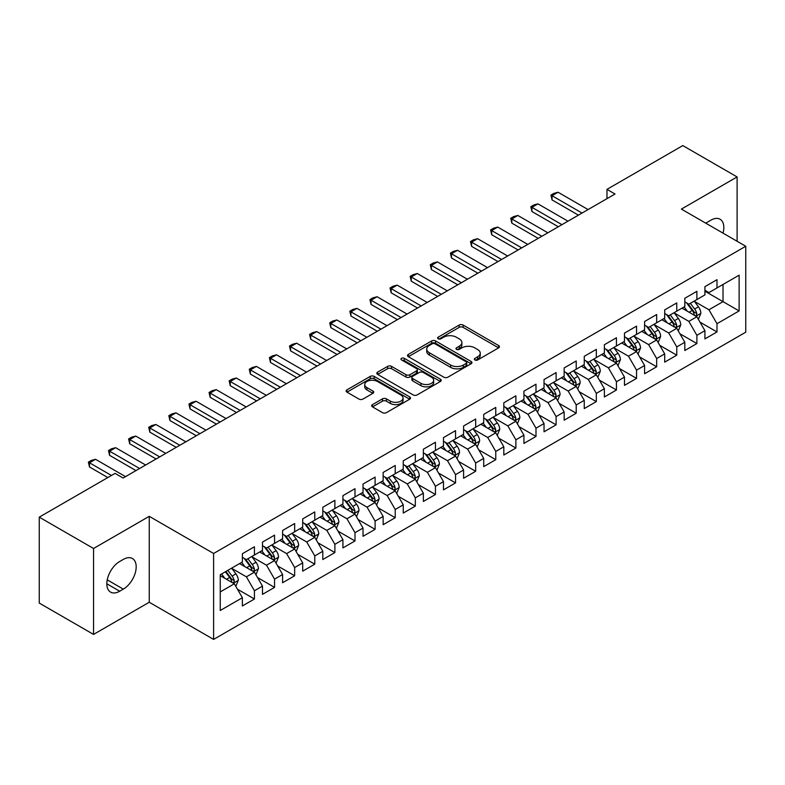 <?xml version="1.0" encoding="UTF-8"?>
<svg xmlns="http://www.w3.org/2000/svg" width="785" height="785" viewBox="0 0 785 785"><rect width="100%" height="100%" fill="white"/><g stroke="black" fill="none" stroke-linecap="round" stroke-linejoin="round"><path stroke-width="1.18" d="M474.915 359.962A1.953 1.128 0 0 0 477.673 359.962L498.652 347.853A2.797 1.609 0 0 0 499.466 346.715A2.797 1.609 0 0 0 498.652 345.577L463.121 325.059A2.797 1.609 0 0 0 459.166 325.059L438.197 337.167A1.953 1.128 0 0 0 437.618 337.972A1.953 1.128 0 0 0 438.197 338.767A1.953 1.128 0 0 0 440.954 338.767L443.672 337.197A8.929 5.161 0 0 1 456.311 337.197L459.264 338.904A8.929 5.161 0 0 1 461.884 342.554A8.929 5.161 0 0 1 459.264 346.205L456.556 347.765A1.953 1.128 0 0 0 455.977 348.569A1.953 1.128 0 0 0 456.556 349.364A1.953 1.128 0 0 0 459.313 349.364L462.031 347.794A8.929 5.161 0 0 1 474.66 347.794L477.623 349.511A8.929 5.161 0 0 1 480.243 353.152A8.929 5.161 0 0 1 477.623 356.802L474.915 358.372A1.953 1.128 0 0 0 474.336 359.167A1.953 1.128 0 0 0 474.915 359.962L474.915 358.372M372.512 404.609A2.797 1.609 0 0 0 371.688 405.747A2.797 1.609 0 0 0 372.512 406.895L382.481 412.645A2.797 1.609 0 0 0 386.426 412.645L409.721 399.202A2.797 1.609 0 0 0 410.535 398.054A2.797 1.609 0 0 0 409.721 396.916L374.19 376.408A2.797 1.609 0 0 0 370.235 376.408L346.941 389.851A2.797 1.609 0 0 0 346.126 390.989A2.797 1.609 0 0 0 346.941 392.137L358.99 399.084A2.797 1.609 0 0 0 362.935 399.084L372.904 393.324A2.797 1.609 0 0 0 373.719 392.186A2.797 1.609 0 0 0 372.904 391.048L366.929 387.604A7.467 4.308 0 0 1 364.74 384.552A7.467 4.308 0 0 1 369.352 380.568A7.467 4.308 0 0 1 377.497 381.5L400.89 395.012A7.467 4.308 0 0 1 403.068 398.054A7.467 4.308 0 0 1 398.466 402.038A7.467 4.308 0 0 1 390.322 401.106L386.426 398.858A2.797 1.609 0 0 0 382.481 398.858L372.512 404.609L372.512 406.895M93.552 548.489L93.552 634.417L149.258 602.252L149.258 516.334L93.552 548.489L39.25 517.148L115.071 473.375L123.117 478.016L615.028 194.013L606.982 189.362L606.982 198.654M149.258 516.334L213.608 553.484L745.75 246.255L745.75 332.183L213.608 639.412L213.608 553.484M737.105 241.27L737.105 176.939L681.4 209.104L745.75 246.255M737.105 176.939L682.803 145.588L606.982 189.362M443.868 377.202A2.797 1.609 0 0 0 447.813 377.202L471.108 363.749A2.797 1.609 0 0 0 471.932 362.611A2.797 1.609 0 0 0 471.108 361.473L435.577 340.955A2.797 1.609 0 0 0 431.632 340.955L408.337 354.408A2.797 1.609 0 0 0 407.523 355.546A2.797 1.609 0 0 0 408.337 356.684L443.868 377.202M402.303 360.384A1.953 1.128 0 0 1 404.295 360.658L404.295 358.343L440.414 379.194A2.797 1.609 0 0 1 441.229 380.332A2.797 1.609 0 0 1 440.414 381.481L417.12 394.924A2.797 1.609 0 0 1 413.175 394.924L377.644 374.406L377.644 372.129A2.797 1.609 0 0 0 376.82 373.267A2.797 1.609 0 0 0 377.644 374.406M377.644 372.129L387.613 366.379A2.797 1.609 0 0 1 391.558 366.379L405.973 374.69A2.797 1.609 0 0 0 409.917 374.69L416.531 370.873A2.797 1.609 0 0 0 417.345 369.735A2.797 1.609 0 0 0 416.531 368.597L401.527 359.932A1.953 1.128 0 0 1 400.958 359.137A1.953 1.128 0 0 1 402.165 358.097A1.953 1.128 0 0 1 404.295 358.343M704.92 291.196L723.024 301.646L723.024 284.464L739.117 275.172L716.99 287.938L716.99 279.695L704.92 286.662L704.92 294.905L696.884 299.556L696.884 291.313L684.814 298.28L684.814 306.523L676.768 311.164L676.768 302.922L664.699 309.889L664.699 318.131L656.662 322.772L656.662 314.53L644.593 321.497L644.593 329.739L636.547 334.39L636.547 326.138L624.477 333.105L624.477 341.357L616.441 345.999L616.441 337.756L604.371 344.723L604.371 352.965L596.325 357.607L596.325 349.364L584.256 356.331L584.256 364.574L576.21 369.215L576.21 360.972L564.15 367.939L564.15 376.182L556.104 380.833L556.104 372.59L544.034 379.557L544.034 387.8L535.988 392.441L535.988 384.199L523.929 391.165L523.929 399.408L515.882 404.049L515.882 395.807L503.813 402.774L503.813 411.016L495.767 415.667L495.767 407.415L483.707 414.382L483.707 422.634L475.661 427.275L475.661 419.033L463.592 426L463.592 434.242L455.545 438.884L455.545 430.641L443.486 437.608L443.486 445.851L435.439 450.492L435.439 442.249L423.37 449.216L423.37 457.459L415.324 462.11L415.324 453.867L403.254 460.834L403.254 469.077L395.218 473.718L395.218 465.476L383.149 472.442L383.149 480.685L375.102 485.326L375.102 477.084L363.033 484.051L363.033 492.293L354.997 496.944L354.997 488.692L342.927 495.659L342.927 503.911L334.881 508.552L334.881 500.31L322.812 507.277L322.812 515.519L314.775 520.161L314.775 511.918L302.706 518.885L302.706 527.128L294.66 531.769L294.66 523.526L282.59 530.493L282.59 538.736L274.554 543.387L274.554 535.144L262.484 542.111L262.484 550.354L254.438 554.995L254.438 546.753L242.369 553.719L242.369 561.962L220.251 574.738L220.251 610.494L242.369 597.728L234.322 583.795L220.251 575.66M739.117 275.172L739.117 310.929L716.99 323.705L708.943 309.771L694.362 301.352M699.994 322.135L716.99 331.947L716.99 323.705M716.99 331.947L704.92 338.914L704.92 330.671L696.884 335.313L688.837 321.379L674.256 312.96M679.888 333.753L696.884 343.555L696.884 335.313M696.884 343.555L684.814 350.522L684.814 342.28L676.768 346.931L668.722 332.997L654.14 324.578M659.773 345.361L676.768 355.173L676.768 346.931M676.768 355.173L664.699 362.14L664.699 353.898L656.662 358.539L648.616 344.605L634.035 336.186M639.667 356.969L656.662 366.781L656.662 358.539M656.662 366.781L644.593 373.748L644.593 365.506L636.547 370.147L628.5 356.213L613.919 347.794M619.551 368.577L636.547 378.39L636.547 370.147M636.547 378.39L624.477 385.356L624.477 377.114L616.441 381.755L608.395 367.831L593.813 359.412M599.446 380.195L616.441 390.008L616.441 381.755M616.441 390.008L604.371 396.974L604.371 388.722L596.325 393.373L588.279 379.44L573.698 371.02M579.33 391.803L596.325 401.616L596.325 393.373M596.325 401.616L584.256 408.583L584.256 400.34L576.21 404.981L568.173 391.048L553.592 382.629M559.224 403.411L576.21 413.224L576.21 404.981M576.21 413.224L564.15 420.191L564.15 411.948L556.104 416.59L548.058 402.656L533.476 394.237M539.109 415.029L556.104 424.832L556.104 416.59M556.104 424.832L544.034 431.799L544.034 423.557L535.988 428.208L527.952 414.274L513.37 405.855M519.003 426.638L535.988 436.45L535.988 428.208M535.988 436.45L523.929 443.417L523.929 435.175L515.882 439.816L507.836 425.882L493.255 417.463M498.887 438.246L515.882 448.058L515.882 439.816M515.882 448.058L503.813 455.025L503.813 446.783L495.767 451.424L487.73 437.49L473.149 429.071M478.781 449.854L495.767 459.667L495.767 451.424M495.767 459.667L483.707 466.633L483.707 458.391L475.661 463.032L467.615 449.108L453.033 440.689M458.666 461.472L475.661 471.285L475.661 463.032M475.661 471.285L463.592 478.251L463.592 469.999L455.545 474.65L447.499 460.716L432.927 452.297M438.55 473.08L455.545 482.893L455.545 474.65M455.545 482.893L443.486 489.86L443.486 481.617L435.439 486.258L427.393 472.325L412.812 463.906M418.444 484.688L435.439 494.501L435.439 486.258M435.439 494.501L423.37 501.468L423.37 493.225L415.324 497.867L407.278 483.933L392.696 475.514M398.329 496.306L415.324 506.109L415.324 497.867M415.324 506.109L403.254 513.076L403.254 504.834L395.218 509.485L387.172 495.551L372.59 487.132M378.223 507.915L395.218 517.727L395.218 509.485M395.218 517.727L383.149 524.694L383.149 516.452L375.102 521.093L367.056 507.159L352.475 498.74M358.107 519.523L375.102 529.335L375.102 521.093M375.102 529.335L363.033 536.302L363.033 528.06L354.997 532.701L346.95 518.767L332.369 510.348M338.001 531.131L354.997 540.943L354.997 532.701M354.997 540.943L342.927 547.91L342.927 539.668L334.881 544.309L326.835 530.385L312.253 521.966M317.886 542.749L334.881 552.562L334.881 544.309M334.881 552.562L322.812 559.528L322.812 551.276L314.775 555.927L306.729 541.993L292.148 533.574M297.78 554.357L314.775 564.17L314.775 555.927M314.775 564.17L302.706 571.137L302.706 562.894L294.66 567.535L286.613 553.602L272.032 545.183M277.664 565.965L294.66 575.778L294.66 567.535M294.66 575.778L282.59 582.745L282.59 574.502L274.554 579.144L266.507 565.21L251.926 556.791M257.558 577.583L274.554 587.386L274.554 579.144M274.554 587.386L262.484 594.353L262.484 586.11L254.438 590.762L246.392 576.828L231.81 568.409M237.443 589.192L254.438 599.004L254.438 590.762M254.438 599.004L242.369 605.971L242.369 597.728M242.369 557.321L246.392 559.636L254.438 554.995M220.251 591.919L234.322 583.795M262.484 545.703L266.507 548.028L274.554 543.387M246.392 576.828L254.438 572.177L239.553 563.591M262.484 586.11L254.438 572.177M282.59 534.094L286.613 536.42L294.66 531.769M266.507 565.21L274.554 560.568L259.668 551.973M282.59 574.502L274.554 560.568M302.706 522.486L306.729 524.812L314.775 520.161M286.613 553.602L294.66 548.96L279.774 540.365M302.706 562.894L294.66 548.96M322.812 510.878L326.835 513.194L334.881 508.552M306.729 541.993L314.775 537.342L299.89 528.756M322.812 551.276L314.775 537.342M342.927 499.26L346.95 501.586L354.997 496.944M326.835 530.385L334.881 525.734L319.995 517.148M342.927 539.668L334.881 525.734M363.033 487.652L367.056 489.977L375.102 485.326M346.95 518.767L354.997 514.126L340.111 505.53M363.033 528.06L354.997 514.126M383.149 476.044L387.172 478.359L395.218 473.718M367.056 507.159L375.102 502.518L360.217 493.922M383.149 516.452L375.102 502.518M403.254 464.426L407.278 466.751L415.324 462.11M387.172 495.551L395.218 490.9L380.332 482.314M403.254 504.834L395.218 490.9M423.37 452.817L427.393 455.143L435.439 450.492M407.278 483.933L415.324 479.292L400.448 470.696M423.37 493.225L415.324 479.292M443.486 441.209L447.499 443.535L455.545 438.884M427.393 472.325L435.439 467.683L420.554 459.088M443.486 481.617L435.439 467.683M463.592 429.601L467.615 431.917L475.661 427.275M447.499 460.716L455.545 456.075L440.67 447.479M463.592 469.999L455.545 456.075M483.707 417.983L487.73 420.309L495.767 415.667M467.615 449.108L475.661 444.457L460.775 435.871M483.707 458.391L475.661 444.457M503.813 406.375L507.836 408.7L515.882 404.049M487.73 437.49L495.767 432.849L480.891 424.253M503.813 446.783L495.767 432.849M523.929 394.767L527.952 397.082L535.988 392.441M507.836 425.882L515.882 421.241L500.997 412.645M523.929 435.175L515.882 421.241M544.034 383.149L548.058 385.474L556.104 380.833M527.952 414.274L535.988 409.623L521.112 401.037M544.034 423.557L535.988 409.623M564.15 371.54L568.173 373.866L576.21 369.215M548.058 402.656L556.104 398.015L541.218 389.419M564.15 411.948L556.104 398.015M584.256 359.932L588.279 362.258L596.325 357.607M568.173 391.048L576.21 386.406L561.334 377.811M584.256 400.34L576.21 386.406M604.371 348.324L608.395 350.64L616.441 345.999M588.279 379.44L596.325 374.798L581.44 366.202M604.371 388.722L596.325 374.798M624.477 336.706L628.5 339.032L636.547 334.39M608.395 367.831L616.441 363.18L601.555 354.594M624.477 377.114L616.441 363.18M644.593 325.098L648.616 327.423L656.662 322.772M628.5 356.213L636.547 351.572L621.661 342.976M644.593 365.506L636.547 351.572M664.699 313.49L668.722 315.805L676.768 311.164M648.616 344.605L656.662 339.964L641.777 331.368M664.699 353.898L656.662 339.964M684.814 301.872L688.837 304.197L696.884 299.556M668.722 332.997L676.768 328.346L661.883 319.76M684.814 342.28L676.768 328.346M704.92 290.264L708.943 292.589L716.99 287.938M688.837 321.379L696.884 316.738L681.998 308.142M704.92 330.671L696.884 316.738M39.25 517.148L39.25 603.066L93.552 634.417M149.258 602.252L213.608 639.412M708.943 309.771L723.024 301.646L739.117 310.929M723.044 233.145A18.202 10.509 120 0 0 720.061 219.231A18.202 10.509 120 0 0 710.955 220.134L707.334 222.224A18.202 10.509 120 0 0 705.823 223.205M119.693 561.501A18.202 10.509 120 0 0 107.8 577.534A18.202 10.509 120 0 0 110.597 592.125A18.202 10.509 120 0 0 119.693 591.223L123.314 589.133A18.202 10.509 120 0 0 135.206 573.089A18.202 10.509 120 0 0 132.42 558.508A18.202 10.509 120 0 0 123.314 559.411L119.693 561.501M475.69 360.236L477.623 359.128A8.929 5.161 0 0 0 480.243 355.477L480.243 353.152M461.884 342.554L461.884 344.88A8.929 5.161 0 0 1 459.264 348.52L457.331 349.639M498.612 347.873L463.121 327.384A2.797 1.609 0 0 0 459.166 327.384L438.972 339.041M471.078 363.779L435.577 343.28A2.797 1.609 0 0 0 431.632 343.28L408.377 356.714M466.172 363.416A1.953 1.128 0 0 0 466.751 362.611A1.953 1.128 0 0 0 466.172 361.816L434.988 343.81A1.953 1.128 0 0 0 432.221 343.81L429.356 345.459A8.929 5.161 0 0 0 426.746 349.109A8.929 5.161 0 0 0 429.356 352.759L450.678 365.064A8.929 5.161 0 0 0 463.317 365.064L466.172 363.416L466.172 365.731A1.953 1.128 0 0 0 466.751 364.937L466.751 362.611M426.746 349.109L426.746 351.435A8.929 5.161 0 0 0 429.356 355.075L429.356 352.759M466.172 365.731L463.317 367.39A8.929 5.161 0 0 1 450.678 367.39L429.356 355.075M377.673 374.435L387.613 368.695L387.613 366.379M417.345 369.735L417.345 372.061A2.797 1.609 0 0 1 416.531 373.199L409.917 377.016A2.797 1.609 0 0 1 405.973 377.016L391.558 368.695A2.797 1.609 0 0 0 387.613 368.695M404.295 360.658L440.375 381.5M420.917 383.325A7.467 4.308 0 0 0 429.061 384.267A7.467 4.308 0 0 0 433.673 380.283A7.467 4.308 0 0 0 431.485 377.232L423.243 372.473A2.797 1.609 0 0 0 419.288 372.473L412.684 376.29A2.797 1.609 0 0 0 411.86 377.428A2.797 1.609 0 0 0 412.684 378.566L420.917 383.325L420.917 385.651A7.467 4.308 0 0 0 429.061 386.583A7.467 4.308 0 0 0 433.673 382.599L433.673 380.283M411.86 377.428L411.86 379.754A2.797 1.609 0 0 0 412.684 380.892L412.684 378.566M420.917 385.651L412.684 380.892M403.068 398.054L403.068 400.379A7.467 4.308 0 0 1 398.466 404.363A7.467 4.308 0 0 1 390.322 403.431L386.426 401.174A2.797 1.609 0 0 0 382.481 401.174L372.541 406.915M364.74 384.552L364.74 386.877A7.467 4.308 0 0 0 366.929 389.919L366.929 387.604M372.865 393.354L366.929 389.919M409.682 399.222L374.19 378.723A2.797 1.609 0 0 0 370.235 378.723L346.98 392.157M698.365 319.318L700.858 313.235A7.536 4.347 -120 0 0 698.454 306.817L694.185 301.106M687.375 311.252L684.128 306.915M682.607 308.495L682.243 308.005M695.461 315.923L696.629 314.863L696.795 313.549A7.536 4.347 -120 0 0 694.637 309.015L690.358 303.314M687.925 303.667L693.204 310.713A3.837 2.218 60 0 1 693.901 311.88L696.795 313.549M686.6 302.902L692.223 310.409A7.536 4.347 60 0 1 694.382 314.942L694.529 315.384M582.048 213.049L552.041 195.73L552.041 199.91L550.933 195.092L553.955 193.345L558.076 192.246L588.083 209.566M578.427 215.139L552.041 199.91M558.076 192.246L552.041 195.73L550.933 195.092M678.26 330.927L680.752 324.843A7.536 4.347 -120 0 0 678.348 318.425L674.07 312.724M667.27 322.861L664.022 318.524M662.501 320.113L662.128 319.613M675.345 327.531L676.513 326.482L676.68 325.167A7.536 4.347 -120 0 0 674.521 320.633L670.253 314.932M667.809 315.285L673.088 322.331A3.837 2.218 60 0 1 673.785 323.489L676.68 325.167M666.485 314.52L672.107 322.027A7.536 4.347 60 0 1 674.266 326.56L674.423 326.992M658.144 342.535L660.636 336.451A7.536 4.347 -120 0 0 658.232 330.034L653.964 324.333M647.154 334.469L643.906 330.142M642.385 331.721L642.022 331.231M655.239 339.14L656.407 338.09L656.574 336.775A7.536 4.347 -120 0 0 654.415 332.241L650.137 326.54M647.703 326.894L652.983 333.939A3.837 2.218 60 0 1 653.679 335.107L656.574 336.775M646.379 326.128L652.001 333.635A7.536 4.347 60 0 1 654.16 338.168L654.307 338.6M561.932 224.667L531.926 207.338L531.926 211.518L530.827 206.7L533.839 204.963L537.961 203.855L567.967 221.184M558.312 226.757L531.926 211.518M537.961 203.855L531.926 207.338L530.827 206.7M541.827 236.275L511.82 218.946L511.82 223.126L510.711 218.308L513.733 216.572L517.855 215.463L547.861 232.792M538.206 238.365L511.82 223.126M517.855 215.463L511.82 218.946L510.711 218.308M638.038 354.153L640.531 348.069A7.536 4.347 -120 0 0 638.126 341.642L633.848 335.941M627.038 346.087L623.79 341.75M622.279 343.33L621.906 342.839M635.124 350.748L636.292 349.698L636.458 348.383A7.536 4.347 -120 0 0 634.3 343.85L630.031 338.149M627.588 338.502L632.867 345.547A3.837 2.218 60 0 1 633.564 346.715L636.458 348.383M626.263 337.736L631.886 345.243A7.536 4.347 60 0 1 634.044 349.776L634.202 350.218M617.923 365.761L620.415 359.677A7.536 4.347 -120 0 0 618.011 353.26L613.742 347.559M606.933 357.695L603.685 353.358M602.164 354.948L601.801 354.447M615.018 362.366L616.186 361.316L616.353 360.001A7.536 4.347 -120 0 0 614.194 355.468L609.916 349.757M607.482 350.12L612.761 357.155A3.837 2.218 60 0 1 613.458 358.323L616.353 360.001M606.157 349.354L611.78 356.861A7.536 4.347 60 0 1 613.939 361.394L614.086 361.826M521.711 247.883L491.704 230.564L491.704 234.744L490.605 229.926L493.618 228.18L497.739 227.081L527.746 244.4M518.09 249.973L491.704 234.744M497.739 227.081L491.704 230.564L490.605 229.926M501.605 259.492L471.599 242.173L471.599 246.353L470.49 241.535L473.512 239.788L477.633 238.689L507.64 256.008M497.984 261.582L471.599 246.353M477.633 238.689L471.599 242.173L470.49 241.535M597.817 377.369L600.309 371.285A7.536 4.347 -120 0 0 597.905 364.868L593.627 359.167M586.817 369.303L583.569 364.966M582.058 366.556L581.685 366.065M594.902 373.974L596.07 372.924L596.237 371.609A7.536 4.347 -120 0 0 594.078 367.076L589.81 361.375M587.366 361.728L592.646 368.773A3.837 2.218 60 0 1 593.342 369.941L596.237 371.609M586.042 360.963L591.664 368.469A7.536 4.347 60 0 1 593.823 373.003L593.98 373.434M481.49 271.11L451.483 253.781L451.483 257.961L450.384 253.143L453.396 251.406L457.518 250.297L487.524 267.626M477.869 273.2L451.483 257.961M457.518 250.297L451.483 253.781L450.384 253.143M577.701 388.977L580.193 382.894A7.536 4.347 -120 0 0 577.789 376.476L573.521 370.775M566.711 380.921L563.463 376.584M561.942 378.164L561.569 377.673M574.797 385.582L575.964 384.532L576.131 383.217A7.536 4.347 -120 0 0 573.972 378.684L569.694 372.983M567.261 373.336L572.54 380.382A3.837 2.218 60 0 1 573.236 381.549L576.131 383.217M565.936 372.571L571.558 380.077A7.536 4.347 60 0 1 573.717 384.611L573.864 385.052M461.384 282.718L431.377 265.399L431.377 269.579L430.268 264.751L433.281 263.014L437.412 261.915L467.409 279.234M457.763 284.808L431.377 269.579M437.412 261.915L431.377 265.399L430.268 264.751M557.595 400.595L560.088 394.512A7.536 4.347 -120 0 0 557.684 388.094L553.405 382.383M546.595 392.529L543.348 388.192M541.836 389.772L541.464 389.281M554.681 397.2L555.849 396.14L556.015 394.826A7.536 4.347 -120 0 0 553.857 390.292L549.588 384.591M547.145 384.944L552.424 391.99A3.837 2.218 60 0 1 553.121 393.157L556.015 394.826M545.82 384.179L551.443 391.686A7.536 4.347 60 0 1 553.602 396.219L553.759 396.661M441.268 294.326L411.262 277.007L411.262 281.187L410.153 276.369L413.175 274.622L417.296 273.523L447.303 290.842M437.647 296.416L411.262 281.187M417.296 273.523L411.262 277.007L410.153 276.369M537.48 412.203L539.972 406.12A7.536 4.347 -120 0 0 537.568 399.702L533.3 394.001M526.49 404.138L523.242 399.8M521.721 401.39L521.348 400.89M534.575 408.808L535.743 407.758L535.9 406.444A7.536 4.347 -120 0 0 533.751 401.91L529.473 396.209M527.039 396.562L532.308 403.608A3.837 2.218 60 0 1 533.015 404.766L535.9 406.444M525.714 395.797L531.337 403.304A7.536 4.347 60 0 1 533.496 407.837L533.643 408.269M421.162 305.944L391.156 288.615L391.156 292.795L390.047 287.977L393.059 286.24L397.19 285.132L427.187 302.46M417.541 308.034L391.156 292.795M397.19 285.132L391.156 288.615L390.047 287.977M517.374 423.812L519.866 417.728A7.536 4.347 -120 0 0 517.452 411.311L513.184 405.609M506.374 415.746L503.126 411.418M501.615 412.998L501.242 412.508M514.46 420.417L515.627 419.367L515.794 418.052A7.536 4.347 -120 0 0 513.635 413.518L509.367 407.817M506.924 408.171L512.203 415.216A3.837 2.218 60 0 1 512.899 416.384L515.794 418.052M505.599 407.405L511.221 414.912A7.536 4.347 60 0 1 513.38 419.445L513.537 419.877M401.047 317.552L371.04 300.223L371.04 304.403L369.931 299.585L372.953 297.849L377.075 296.74L407.081 314.069M397.426 319.642L371.04 304.403M377.075 296.74L371.04 300.223L369.931 299.585M497.258 435.43L499.751 429.346A7.536 4.347 -120 0 0 497.347 422.919L493.078 417.218M486.268 427.364L483.02 423.027M481.499 424.606L481.126 424.116M494.354 432.025L495.521 430.975L495.678 429.66A7.536 4.347 -120 0 0 493.529 425.127L489.251 419.425M486.818 419.779L492.087 426.824A3.837 2.218 60 0 1 492.784 427.992L495.678 429.66M485.493 419.013L491.116 426.52A7.536 4.347 60 0 1 493.265 431.053L493.422 431.495M380.931 329.16L350.934 311.841L350.934 316.021L349.825 311.203L352.838 309.457L356.959 308.358L386.966 325.677M377.32 331.25L350.934 316.021M356.959 308.358L350.934 311.841L349.825 311.203M477.143 447.038L479.645 440.954A7.536 4.347 -120 0 0 477.231 434.537L472.962 428.836M466.153 438.972L462.905 434.635M461.384 436.224L461.021 435.724M474.238 443.643L475.406 442.593L475.573 441.278A7.536 4.347 -120 0 0 473.414 436.745L469.145 431.034M466.702 431.397L471.981 438.432A3.837 2.218 60 0 1 472.678 439.6L475.573 441.278M465.377 430.631L471 438.138A7.536 4.347 60 0 1 473.159 442.671L473.306 443.103M360.825 340.768L330.819 323.449L330.819 327.63L329.71 322.812L332.732 321.065L336.853 319.966L366.86 337.285M357.204 342.859L330.819 327.63M336.853 319.966L330.819 323.449L329.71 322.812M457.037 458.646L459.529 452.562A7.536 4.347 -120 0 0 457.125 446.145L452.847 440.444M446.047 450.58L442.799 446.243M441.278 447.833L440.905 447.342M454.132 455.251L455.3 454.201L455.457 452.886A7.536 4.347 -120 0 0 453.298 448.353L449.03 442.652M446.596 443.005L451.866 450.05A3.837 2.218 60 0 1 452.562 451.218L455.457 452.886M445.262 442.24L450.894 449.746A7.536 4.347 60 0 1 453.043 454.279L453.2 454.711M340.71 352.387L310.713 335.058L310.713 339.238L309.604 334.42L312.616 332.683L316.738 331.574L346.744 348.903M337.099 354.477L310.713 339.238M316.738 331.574L310.713 335.058L309.604 334.42M436.921 470.254L439.414 464.171A7.536 4.347 -120 0 0 437.01 457.753L432.741 452.052M425.931 462.198L422.683 457.861M421.162 459.441L420.799 458.95M434.017 466.859L435.184 465.809L435.351 464.494A7.536 4.347 -120 0 0 433.192 459.961L428.924 454.26M426.481 454.613L431.76 461.659A3.837 2.218 60 0 1 432.457 462.826L435.351 464.494M425.156 453.848L430.779 461.354A7.536 4.347 60 0 1 432.937 465.888L433.084 466.329M320.604 363.995L290.597 346.676L290.597 350.856L289.488 346.028L292.511 344.291L296.632 343.192L326.638 360.511M316.983 366.085L290.597 350.856M296.632 343.192L290.597 346.676L289.488 346.028M416.815 481.872L419.308 475.788A7.536 4.347 -120 0 0 416.904 469.371L412.625 463.66M405.825 473.806L402.577 469.469M401.057 471.049L400.684 470.558M413.901 478.477L415.069 477.417L415.236 476.102A7.536 4.347 -120 0 0 413.077 471.569L408.808 465.868M406.375 466.221L411.644 473.267A3.837 2.218 60 0 1 412.341 474.434L415.236 476.102M405.04 465.456L410.663 472.962A7.536 4.347 60 0 1 412.822 477.496L412.979 477.937M300.488 375.603L270.482 358.284L270.482 362.464L269.383 357.646L272.395 355.899L276.516 354.8L306.523 372.119M296.867 377.693L270.482 362.464M276.516 354.8L270.482 358.284L269.383 357.646M396.7 493.48L399.192 487.397A7.536 4.347 -120 0 0 396.788 480.979L392.52 475.278M385.71 485.415L382.462 481.077M380.941 482.667L380.578 482.167M393.795 490.085L394.963 489.035L395.13 487.721A7.536 4.347 -120 0 0 392.971 483.187L388.693 477.486M386.259 477.839L391.538 484.885A3.837 2.218 60 0 1 392.235 486.043L395.13 487.721M384.935 477.074L390.557 484.58A7.536 4.347 60 0 1 392.716 489.114L392.863 489.546M280.382 387.221L250.376 369.892L250.376 374.072L249.267 369.254L252.289 367.517L256.41 366.409L286.417 383.737M276.762 389.311L250.376 374.072M256.41 366.409L250.376 369.892L249.267 369.254M376.594 505.089L379.086 499.005A7.536 4.347 -120 0 0 376.682 492.587L372.404 486.886M365.604 497.023L362.356 492.695M360.835 494.275L360.462 493.785M373.68 501.693L374.847 500.644L375.014 499.329A7.536 4.347 -120 0 0 372.855 494.795L368.587 489.094M366.144 489.447L371.423 496.493A3.837 2.218 60 0 1 372.119 497.661L375.014 499.329M364.819 488.682L370.441 496.189A7.536 4.347 60 0 1 372.6 500.722L372.757 501.154M260.267 398.829L230.26 381.5L230.26 385.68L229.161 380.862L232.174 379.126L236.295 378.017L266.301 395.346M256.646 400.919L230.26 385.68M236.295 378.017L230.26 381.5L229.161 380.862M356.478 516.707L358.971 510.623A7.536 4.347 -120 0 0 356.567 504.196L352.298 498.495M345.488 508.641L342.24 504.304M340.719 505.883L340.356 505.393M353.574 513.302L354.741 512.252L354.908 510.937A7.536 4.347 -120 0 0 352.75 506.404L348.471 500.702M346.038 501.056L351.317 508.101A3.837 2.218 60 0 1 352.014 509.269L354.908 510.937M344.713 500.29L350.336 507.797A7.536 4.347 60 0 1 352.494 512.33L352.642 512.772M240.161 410.437L210.154 393.118L210.154 397.298L209.045 392.48L212.068 390.734L216.189 389.635L246.196 406.954M236.54 412.527L210.154 397.298M216.189 389.635L210.154 393.118L209.045 392.48M336.373 528.315L338.865 522.231A7.536 4.347 -120 0 0 336.461 515.814L332.183 510.113M325.382 520.249L322.135 515.912M320.614 517.501L320.241 517.001M333.458 524.92L334.626 523.87L334.793 522.555A7.536 4.347 -120 0 0 332.634 518.021L328.365 512.311M325.922 512.674L331.201 519.709A3.837 2.218 60 0 1 331.898 520.877L334.793 522.555M324.597 511.908L330.22 519.415A7.536 4.347 60 0 1 332.379 523.948L332.536 524.38M220.045 422.045L190.039 404.726L190.039 408.906L188.94 404.089L191.952 402.342L196.073 401.243L226.08 418.562M216.424 424.135L190.039 408.906M196.073 401.243L190.039 404.726L188.94 404.089M316.257 539.923L318.749 533.839A7.536 4.347 -120 0 0 316.345 527.422L312.077 521.721M305.267 531.857L302.019 527.52M300.498 529.11L300.135 528.619M313.352 536.528L314.52 535.478L314.687 534.163A7.536 4.347 -120 0 0 312.528 529.63L308.25 523.929M305.816 524.282L311.096 531.327A3.837 2.218 60 0 1 311.792 532.495L314.687 534.163M304.492 523.516L310.114 531.023A7.536 4.347 60 0 1 312.273 535.556L312.42 535.988M199.939 433.663L169.933 416.335L169.933 420.515L168.824 415.697L171.846 413.96L175.968 412.851L205.974 430.18M196.319 435.753L169.933 420.515M175.968 412.851L169.933 416.335L168.824 415.697M296.151 551.531L298.643 545.447A7.536 4.347 -120 0 0 296.239 539.03L291.961 533.329M285.151 543.475L281.903 539.138M280.392 540.718L280.019 540.227M293.237 548.136L294.404 547.086L294.571 545.771A7.536 4.347 -120 0 0 292.412 541.238L288.144 535.537M285.701 535.89L290.98 542.935A3.837 2.218 60 0 1 291.677 544.103L294.571 545.771M284.376 535.125L289.999 542.631A7.536 4.347 60 0 1 292.157 547.165L292.314 547.606M179.824 445.272L149.817 427.953L149.817 432.133L148.718 427.305L151.731 425.568L155.852 424.469L185.859 441.788M176.203 447.362L149.817 432.133M155.852 424.469L149.817 427.953L148.718 427.305M276.035 563.149L278.528 557.065A7.536 4.347 -120 0 0 276.124 550.648L271.855 544.937M265.045 555.083L261.798 550.746M260.277 552.326L259.913 551.835M273.131 559.754L274.299 558.694L274.465 557.379A7.536 4.347 -120 0 0 272.307 552.846L268.028 547.145M265.595 547.498L270.874 554.544A3.837 2.218 60 0 1 271.571 555.711L274.465 557.379M264.27 546.733L269.893 554.239A7.536 4.347 60 0 1 272.052 558.773L272.199 559.214M159.718 456.88L129.711 439.561L129.711 443.741L128.603 438.923L131.615 437.176L135.746 436.077L165.753 453.396M156.097 458.97L129.711 443.741M135.746 436.077L129.711 439.561L128.603 438.923M255.93 574.757L258.422 568.674A7.536 4.347 -120 0 0 256.018 562.256L251.74 556.555M244.93 566.691L241.682 562.354M240.171 563.944L239.798 563.444M253.015 571.362L254.183 570.312L254.35 568.997A7.536 4.347 -120 0 0 252.191 564.464L247.923 558.763M245.479 559.116L250.758 566.162A3.837 2.218 60 0 1 251.455 567.319L254.35 568.997M244.155 558.351L249.777 565.857A7.536 4.347 60 0 1 251.936 570.391L252.093 570.823M139.602 468.498L109.596 451.169L109.596 455.349L108.497 450.531L111.509 448.794L115.63 447.685L145.637 465.014M135.982 470.588L109.596 455.349M115.63 447.685L109.596 451.169L108.497 450.531M235.814 586.366L238.306 580.282A7.536 4.347 -120 0 0 235.902 573.864L231.634 568.163M224.824 578.3L221.576 573.972M232.91 582.97L234.077 581.92L234.244 580.606A7.536 4.347 -120 0 0 232.085 576.072L227.807 570.371M225.923 571.46L230.643 577.77A3.837 2.218 60 0 1 231.349 578.938L234.244 580.606M225.393 571.765L229.671 577.466A7.536 4.347 60 0 1 231.83 581.999L231.977 582.431M111.45 475.465L89.49 462.777L89.49 466.957L88.381 462.139L91.394 460.402L95.525 459.294L125.521 476.623M107.83 477.555L89.49 466.957M95.525 459.294L89.49 462.777L88.381 462.139M477.623 359.128L477.623 356.802M456.556 349.364L456.556 347.765M459.264 348.52L459.264 346.205M438.197 338.767L438.197 337.167M459.166 327.384L459.166 325.059M463.121 327.384L463.121 325.059M498.652 347.853L498.652 345.577M408.337 356.684L408.337 354.408M431.632 343.28L431.632 340.955M435.577 343.28L435.577 340.955M471.108 363.749L471.108 361.473M450.678 367.39L450.678 365.064M463.317 367.39L463.317 365.064M391.558 368.695L391.558 366.379M405.973 377.016L405.973 374.69M409.917 377.016L409.917 374.69M416.531 373.199L416.531 370.873M440.414 381.481L440.414 379.194M382.481 401.174L382.481 398.858M386.426 401.174L386.426 398.858M390.322 403.431L390.322 401.106M372.904 393.324L372.904 391.048M346.941 392.137L346.941 389.851M370.235 378.723L370.235 376.408M374.19 378.723L374.19 376.408M409.721 399.202L409.721 396.916M106.819 583.795L119.693 591.223M107.231 579.85L123.314 589.133M695.932 316.188L700.809 313.382M694.637 309.015L698.454 306.817M689.073 312.234L692.223 310.409M675.826 327.806L680.703 324.99M674.521 320.633L678.348 318.425M668.957 323.842L672.107 322.027M655.711 339.414L660.587 336.598M654.415 332.241L658.232 330.034M648.852 335.45L652.001 333.635M635.605 351.023L640.481 348.206M634.3 343.85L638.126 341.642M628.736 347.068L631.886 345.243M615.489 362.641L620.366 359.824M614.194 355.468L618.011 353.26M608.63 358.676L611.78 356.861M595.383 374.249L600.26 371.433M594.078 367.076L597.905 364.868M588.514 370.284L591.664 368.469M575.268 385.857L580.144 383.041M573.972 378.684L577.789 376.476M568.409 381.893L571.558 380.077M555.162 397.465L560.039 394.659M553.857 390.292L557.684 388.094M548.293 393.511L551.443 391.686M535.046 409.083L539.923 406.267M533.751 401.91L537.568 399.702M528.187 405.119L531.337 403.304M514.94 420.691L519.817 417.875M513.635 413.518L517.452 411.311M508.072 416.727L511.221 414.912M494.825 432.299L499.702 429.483M493.529 425.127L497.347 422.919M487.966 428.345L491.116 426.52M474.709 443.917L479.586 441.101M473.414 436.745L477.231 434.537M467.85 439.953L471 438.138M454.603 455.526L459.48 452.709M453.298 448.353L457.125 446.145M447.744 451.561L450.894 449.746M434.488 467.134L439.364 464.318M433.192 459.961L437.01 457.753M427.629 463.17L430.779 461.354M414.382 478.742L419.259 475.936M413.077 471.569L416.904 469.371M407.523 474.788L410.663 472.962M394.266 490.36L399.143 487.544M392.971 483.187L396.788 480.979M387.407 486.396L390.557 484.58M374.16 501.968L379.037 499.152M372.855 494.795L376.682 492.587M367.301 498.004L370.441 496.189M354.045 513.576L358.922 510.76M352.75 506.404L356.567 504.196M347.186 509.622L350.336 507.797M333.939 525.194L338.816 522.378M332.634 518.021L336.461 515.814M327.07 521.23L330.22 519.415M313.823 536.803L318.7 533.986M312.528 529.63L316.345 527.422M306.964 532.838L310.114 531.023M293.718 548.411L298.594 545.595M292.412 541.238L296.239 539.03M286.849 544.447L289.999 542.631M273.602 560.019L278.479 557.213M272.307 552.846L276.124 550.648M266.743 556.065L269.893 554.239M253.496 571.637L258.373 568.821M252.191 564.464L256.018 562.256M246.627 567.673L249.777 565.857M233.38 583.245L238.257 580.429M232.085 576.072L235.902 573.864M226.522 579.281L229.671 577.466"/></g></svg>

